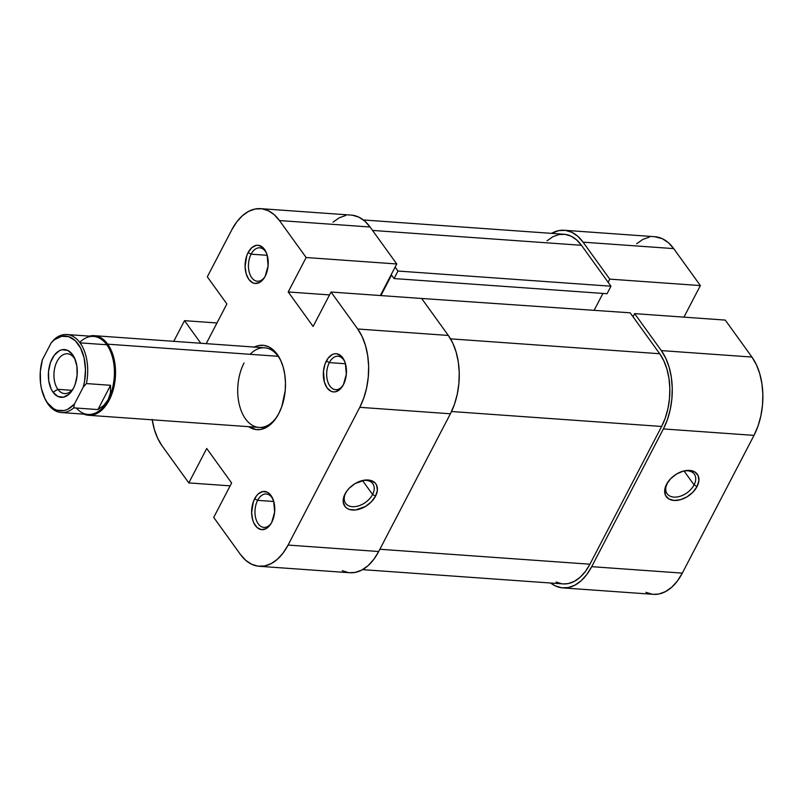 <?xml version="1.0" encoding="UTF-8"?>
<svg xmlns="http://www.w3.org/2000/svg" width="803" height="803" viewBox="0 0 803 803"><rect width="100%" height="100%" fill="white"/><g stroke="black" fill="none" stroke-linecap="round" stroke-linejoin="round"><path stroke-width="1.2" d="M667.373 483.004A16.763 10.861 144.2 0 0 673.888 497.097A16.763 10.861 144.2 0 0 694.083 484.902L697.054 486.518A19.152 12.416 -35.8 0 1 673.978 500.46A19.152 12.416 -35.8 0 1 666.54 484.339L667.373 483.004A16.763 10.861 -35.8 0 1 667.845 482.151A16.763 10.861 144.2 0 0 667.373 483.004L664.703 490.181L665.476 495.29L668.728 498.894L673.978 500.46L680.412 499.727L687.057 496.826L692.899 492.179L697.054 486.518L698.891 480.686L698.118 475.577L694.866 471.963L689.616 470.407L683.182 471.13L676.538 474.041L670.696 478.678L666.54 484.339A19.152 12.416 -35.8 0 1 667.454 482.744A19.152 12.416 -35.8 0 1 683.775 470.98A19.152 12.416 -35.8 0 1 697.054 486.518L694.083 484.902A16.763 10.861 -35.8 0 1 680.462 496.174A16.763 10.861 -35.8 0 1 667.132 493.755A16.763 10.861 -35.8 0 1 667.373 483.004M684.036 470.98L694.083 484.902L684.036 470.98M564.238 230.26A55.869 33.616 94.1 0 1 583.088 242.165L673.697 248.609A55.869 33.616 -85.9 0 0 654.846 236.714L564.238 230.26A55.869 33.616 94.1 0 0 551.51 233.362L558.798 230.602L565.412 230.381L571.826 232.298L577.789 236.273L583.088 242.165L673.697 248.609L700.367 285.577L609.758 279.133L583.088 242.165L609.758 279.133L608.132 282.265L609.758 279.133L700.367 285.577L673.697 248.609L668.397 242.727L662.435 238.742L654.746 236.704M663.398 428.932L754.007 435.377L682.309 573.121L591.701 566.667L663.398 428.932L591.701 566.667L586.772 574.557L581.071 580.82L574.828 585.206L568.273 587.555L561.668 587.776L555.254 585.859L550.677 583.028A55.869 33.616 94.1 0 0 562.843 587.896A55.869 33.616 94.1 0 0 591.701 566.667L682.309 573.121L754.007 435.377L757.982 426.162L760.842 415.984L762.489 405.214L762.85 394.283L761.917 383.603L759.718 373.586L756.346 364.622L751.929 357.054L725.26 320.086L751.929 357.054L661.321 350.6L665.737 358.178L669.11 367.142L671.308 377.159L672.241 387.839L671.88 398.77L670.234 409.53L667.373 419.718L663.398 428.932L754.007 435.377A55.869 33.616 -85.9 0 0 751.929 357.054L661.321 350.6L634.651 313.632L661.321 350.6A55.869 33.616 94.1 0 1 663.398 428.932M645.863 592.313L652.277 594.23M653.361 594.34L658.882 593.999L665.436 591.65L671.679 587.264L677.381 581.011L682.309 573.121A55.869 33.616 -85.9 0 1 653.451 594.34L562.843 587.896M683.935 317.145L700.367 285.577L683.935 317.145M649.406 237.056L642.852 239.404L636.608 243.791M633.025 316.763L634.651 313.632L725.26 320.086L634.651 313.632L633.025 316.763M683.092 471.16A16.763 10.861 -35.8 0 1 694.324 474.141A16.763 10.861 -35.8 0 1 694.083 484.902A16.763 10.861 144.2 0 0 683.092 471.16M630.174 312.819L416.918 298.144L630.174 312.819L659.695 353.732L630.174 312.819M450.533 338.846L659.695 353.732L450.533 338.846M362.565 569.638L563.124 583.911A51.874 31.217 -85.9 0 0 589.924 564.208L379.869 549.262L589.924 564.208L661.622 426.463A51.874 31.217 -85.9 0 0 659.695 353.732L663.8 360.768L666.922 369.089L668.969 378.394L669.832 388.311L669.501 398.459L667.976 408.456L665.316 417.911L661.622 426.463L451.517 411.517L661.622 426.463L589.924 564.208L585.347 571.535L580.057 577.337L574.255 581.412L568.173 583.6L563.044 583.911M547.024 240.82L552.825 236.744L558.908 234.556L565.041 234.356L570.993 236.132L576.544 239.826L581.452 245.296L610.973 286.209L397.967 271.043L394.052 278.561L397.967 271.043L395.116 267.108L397.967 271.043L610.973 286.209L581.452 245.296L372.552 230.431L581.452 245.296A51.874 31.217 -85.9 0 0 563.957 234.245L363.398 219.972M610.973 286.209L607.058 293.717L394.052 278.561L391.563 275.108L380.913 295.574L391.563 275.108L394.052 278.561L607.058 293.717L610.973 286.209M602.933 293.426L594.17 310.259L602.933 293.426M562.03 583.801L556.077 582.024M344.798 361.731A16.763 10.088 -85.9 0 0 329.33 362.605L326.359 360.989A19.152 11.523 94.1 0 1 344.447 360.878A19.152 11.523 94.1 0 1 343.423 384.647L346.334 374.308L345.38 363.468L344.226 360.396L340.904 355.779L336.658 353.752L334.389 353.832L332.141 354.635L328.046 358.289L324.994 364.15L323.448 371.337L324.402 382.178L327.072 387.849L330.936 391.232L333.135 391.884L335.393 391.814L339.779 389.505L343.423 384.647A19.152 11.523 94.1 0 1 342.66 386.002A19.152 11.523 94.1 0 1 326.68 387.277A19.152 11.523 94.1 0 1 326.359 360.989L329.33 362.605A16.763 10.088 94.1 0 1 337.993 356.241A16.763 10.088 94.1 0 1 344.798 361.731M273.1 499.476A16.763 10.088 -85.9 0 0 257.633 500.349L254.651 498.733A19.152 11.523 94.1 0 1 272.749 498.613A19.152 11.523 94.1 0 1 271.725 522.392L274.636 512.053L273.682 501.202L271.012 495.531L269.196 493.514L267.148 492.149L262.681 491.566L258.295 493.885L256.348 496.023L253.296 501.895L251.62 512.826L252.694 519.912L253.848 522.994L257.181 527.611L261.427 529.629L265.944 528.745L270.039 525.092L271.725 522.392A19.152 11.523 94.1 0 1 270.952 523.737A19.152 11.523 94.1 0 1 254.973 525.021A19.152 11.523 94.1 0 1 254.651 498.733L257.633 500.349A16.763 10.088 94.1 0 1 266.285 493.975A16.763 10.088 94.1 0 1 273.1 499.476M266.566 253.296A16.763 10.088 -85.9 0 0 251.098 254.17L248.117 252.554A19.152 11.523 94.1 0 1 266.215 252.433A19.152 11.523 94.1 0 1 265.191 276.212L268.102 265.873L267.148 255.033L265.994 251.951L262.661 247.334L258.415 245.316L256.157 245.397L251.761 247.705L248.117 252.554L246.762 255.715L245.086 266.646L246.16 273.743L248.83 279.414L252.694 282.797L254.892 283.449L259.409 282.566L263.504 278.922L265.191 276.212A19.152 11.523 94.1 0 1 264.428 277.567A19.152 11.523 94.1 0 1 248.448 278.842A19.152 11.523 94.1 0 1 248.117 252.554L251.098 254.17A16.763 10.088 94.1 0 1 259.75 247.806A16.763 10.088 94.1 0 1 266.566 253.296M94.262 335.674A39.909 24.01 94.1 0 1 107.722 344.176A39.909 24.01 -85.9 0 0 89.434 336.136A39.909 24.01 94.1 0 1 94.262 335.674L264.659 347.799A39.909 24.01 94.1 0 1 281.381 361.932A39.909 24.01 -85.9 0 0 250.134 354.314M254.33 347.067A42.298 25.455 94.1 0 1 281.03 361.089A42.298 25.455 94.1 0 1 278.771 413.595L281.783 406.619L285.195 390.76L285.466 382.479L284.754 374.399L283.098 366.81L280.538 360.025L277.196 354.294L273.191 349.827L268.674 346.816L263.816 345.37L258.807 345.541L253.848 347.318M372.582 494.487A16.763 10.861 144.2 0 0 361.591 480.746A16.763 10.861 -35.8 0 1 372.823 483.727A16.763 10.861 -35.8 0 1 372.582 494.487L362.534 480.565L372.582 494.487A16.763 10.861 -35.8 0 1 358.961 505.76A16.763 10.861 -35.8 0 1 345.641 503.34A16.763 10.861 -35.8 0 1 345.872 492.58L345.039 493.925A19.152 12.416 -35.8 0 1 345.952 492.329A19.152 12.416 -35.8 0 1 362.273 480.565A19.152 12.416 -35.8 0 1 375.553 496.103L372.582 494.487L375.553 496.103L377.39 490.272L376.617 485.153L375.282 483.125L370.946 480.485L364.994 480.064L355.036 483.617L349.195 488.264L346.856 491.014L343.804 496.876L343.262 502.457L345.31 506.904L347.227 508.48L349.646 509.544L355.599 509.965L365.556 506.412L371.398 501.765L375.553 496.103A19.152 12.416 -35.8 0 1 352.477 510.035A19.152 12.416 -35.8 0 1 345.039 493.925L345.872 492.58A16.763 10.861 -35.8 0 1 346.344 491.737A16.763 10.861 144.2 0 0 345.872 492.58A16.763 10.861 144.2 0 0 352.387 506.683A16.763 10.861 144.2 0 0 372.582 494.487M273.763 501.494L257.633 500.349L273.763 501.494M267.228 255.314L251.098 254.17L267.228 255.314M345.471 363.759L329.33 362.605L345.471 363.759M260.624 208.66L351.232 215.104A55.869 33.616 -85.9 0 1 370.083 227.008L279.474 220.554L306.144 257.522L396.752 263.976L380.321 295.534L396.752 263.976L370.083 227.008L279.474 220.554A55.869 33.616 94.1 0 0 260.624 208.66A55.869 33.616 94.1 0 0 231.766 229.879L207.315 276.834L226.878 303.946L206.21 343.644L226.878 303.946L207.315 276.834L231.766 229.879L236.694 221.989L242.386 215.736L248.629 211.35L255.183 209.001L261.798 208.77L268.212 210.687L274.174 214.672L279.474 220.554L306.144 257.522L288.217 291.961L313.11 326.46L331.037 292.031L357.706 328.999L448.315 335.443L421.645 298.475L331.037 292.031L357.706 328.999L362.123 336.567L365.495 345.531L367.694 355.548L368.627 366.228L368.266 377.159L366.62 387.929L363.759 398.107L359.784 407.322L450.393 413.776L378.695 551.51L288.086 545.066L359.784 407.322L288.086 545.066L283.158 552.956L277.457 559.209L271.213 563.596L264.659 565.944L258.054 566.175L251.64 564.258L245.668 560.273L240.378 554.391L213.708 517.423L231.625 482.984L206.732 448.486L188.805 482.914L230.13 485.855L188.805 482.914L162.136 445.946L188.805 482.914L206.732 448.486L231.625 482.984L213.708 517.423L240.378 554.391A55.869 33.616 94.1 0 0 259.228 566.286L349.827 572.74A55.869 33.616 -85.9 0 0 378.695 551.51L450.393 413.776L454.368 404.561L457.228 394.373L458.874 383.613L459.236 372.672L458.302 362.002L456.104 351.985L452.731 343.011L448.315 335.443L421.645 298.475L331.037 292.031L313.11 326.46L288.217 291.961L329.541 294.902L288.217 291.961L306.144 257.522L396.752 263.976L370.083 227.008L364.783 221.116L358.821 217.141L352.407 215.224M277.547 415.793A39.909 24.01 94.1 0 1 258.998 427.417A39.909 24.01 94.1 0 1 239.224 404.24A39.909 24.01 94.1 0 1 244.052 362.966A39.909 24.01 -85.9 0 0 244.503 417.389A39.909 24.01 -85.9 0 0 277.547 415.803M152.219 419.818A55.869 33.616 94.1 0 0 162.136 445.946L157.719 438.378L154.347 429.414L152.158 419.397M173.749 341.335L184.509 320.668L200.81 343.262L184.509 320.668L216.971 322.977L184.509 320.668L173.749 341.335M248.669 426.674L256.037 429.575L261.035 429.404L265.994 427.628L270.721 424.305L275.038 419.567L278.771 413.595A42.298 25.455 94.1 0 1 277.075 416.576A42.298 25.455 94.1 0 1 248.669 426.674M342.249 570.702L348.663 572.619M349.747 572.73L355.267 572.398L361.822 570.05L368.065 565.653L373.766 559.4L378.695 551.51L288.086 545.066A55.869 33.616 94.1 0 1 259.228 566.286M345.792 215.445L339.237 217.794L332.994 222.18M343.132 385.199A16.763 10.088 94.1 0 1 335.614 389.676A16.763 10.088 94.1 0 1 327.303 379.939A16.763 10.088 94.1 0 1 329.33 362.605A16.763 10.088 -85.9 0 0 329.401 385.269A16.763 10.088 -85.9 0 0 343.132 385.199M264.9 276.764A16.763 10.088 94.1 0 1 257.372 281.241A16.763 10.088 94.1 0 1 249.071 271.504A16.763 10.088 94.1 0 1 251.098 254.17A16.763 10.088 -85.9 0 0 251.168 276.834A16.763 10.088 -85.9 0 0 264.9 276.764M271.434 522.944A16.763 10.088 94.1 0 1 263.906 527.41A16.763 10.088 94.1 0 1 255.605 517.684A16.763 10.088 94.1 0 1 257.633 500.349A16.763 10.088 -85.9 0 0 257.703 523.014A16.763 10.088 -85.9 0 0 271.424 522.944M359.784 407.322L450.393 413.776A55.869 33.616 -85.9 0 0 448.315 335.443L357.706 328.999A55.869 33.616 94.1 0 1 359.784 407.322M61.309 412.541L88.009 414.448A39.106 23.528 -85.9 0 0 108.214 399.583L103.988 405.244L97.926 409.58L110.563 385.299L110.443 392.848L108.214 399.583L103.988 405.244L97.926 409.58L73.766 407.854L74.398 404.12A37.51 22.574 94.1 0 1 47.497 402.875L48.11 404.21A39.106 23.528 -85.9 0 0 73.766 407.854L74.398 404.12L67.683 409.319L64.099 410.574L56.923 410.243L53.52 408.657L47.497 402.875L45.028 398.81L41.515 388.873L40.551 383.252L40.331 371.398L42.388 359.754L51.231 342.771L54.474 339.739L61.52 336.316L68.697 336.648L75.271 340.703L80.591 348.08L84.114 358.018L85.469 369.51L84.546 381.415L83.231 387.136L74.398 404.12L83.231 387.136L86.403 383.573L110.563 385.299L110.443 392.848L108.214 399.583A39.106 23.528 -85.9 0 0 106.759 344.758L107.722 344.176L278.129 356.301L107.722 344.176L106.759 344.758L80.049 342.861A39.106 23.528 94.1 0 1 86.403 383.573L110.563 385.299L97.926 409.58L73.766 407.854A39.106 23.528 94.1 0 1 61.309 412.541A39.106 23.528 94.1 0 1 48.11 404.21A39.106 23.528 94.1 0 1 44.336 397.375M79.718 342.399A39.106 23.528 94.1 0 1 106.759 344.758A39.106 23.528 -85.9 0 0 93.57 336.427L66.86 334.53A39.106 23.528 94.1 0 1 80.049 342.861L106.759 344.758A39.106 23.528 94.1 0 1 108.214 399.583A39.106 23.528 94.1 0 1 76.345 408.034M57.846 389.325A19.955 12.005 -85.9 0 0 73.314 388.552A19.955 12.005 94.1 0 1 64.571 393.57A19.955 12.005 94.1 0 1 57.846 389.325L71.838 390.318L57.846 389.325A19.955 12.005 94.1 0 1 55.026 366.75A19.955 12.005 94.1 0 1 67.412 353.772A19.955 12.005 94.1 0 1 74.137 358.018L72.591 354.665A23.939 14.404 94.1 0 1 74.759 358.509A23.939 14.404 94.1 0 1 72.521 389.917A23.939 14.404 94.1 0 1 53.038 392.225L57.846 389.325L53.038 392.225L57.856 396.461L63.437 397.184L68.928 394.293L73.485 388.23L75.181 384.286L77.118 375.302L76.867 366.038L74.478 357.907L72.591 354.665L67.763 350.429L62.182 349.706L59.372 350.71L54.253 355.277L50.438 362.605L48.511 371.588L48.752 380.843L51.141 388.983L53.038 392.225A23.939 14.404 94.1 0 1 52.145 358.66A23.939 14.404 94.1 0 1 72.591 354.665L74.137 358.018A19.955 12.005 94.1 0 1 75.341 359.975A19.955 12.005 -85.9 0 0 74.137 358.018A19.955 12.005 -85.9 0 0 57.103 361.35A19.955 12.005 -85.9 0 0 57.846 389.325M66.86 334.53A39.106 23.528 94.1 0 0 54.403 339.217L51.231 342.771A37.51 22.574 94.1 0 1 78.132 344.015A37.51 22.574 94.1 0 1 83.231 387.136L86.403 383.573A39.106 23.528 -85.9 0 0 80.049 342.861A39.106 23.528 -85.9 0 0 54.403 339.217L51.231 342.771L42.388 359.754A37.51 22.574 94.1 0 0 44.095 396.843A37.51 22.574 94.1 0 0 47.497 402.875L48.11 404.21A39.106 23.528 -85.9 0 1 44.577 397.927L44.095 396.843M83.883 414.147A39.909 24.01 -85.9 0 0 112.239 392.988A39.909 24.01 -85.9 0 0 107.722 344.176A39.909 24.01 94.1 0 1 113.353 389.325A39.909 24.01 94.1 0 1 88.591 415.281A39.909 24.01 94.1 0 1 83.883 414.147M265.512 427.879L88.591 415.281"/></g></svg>
